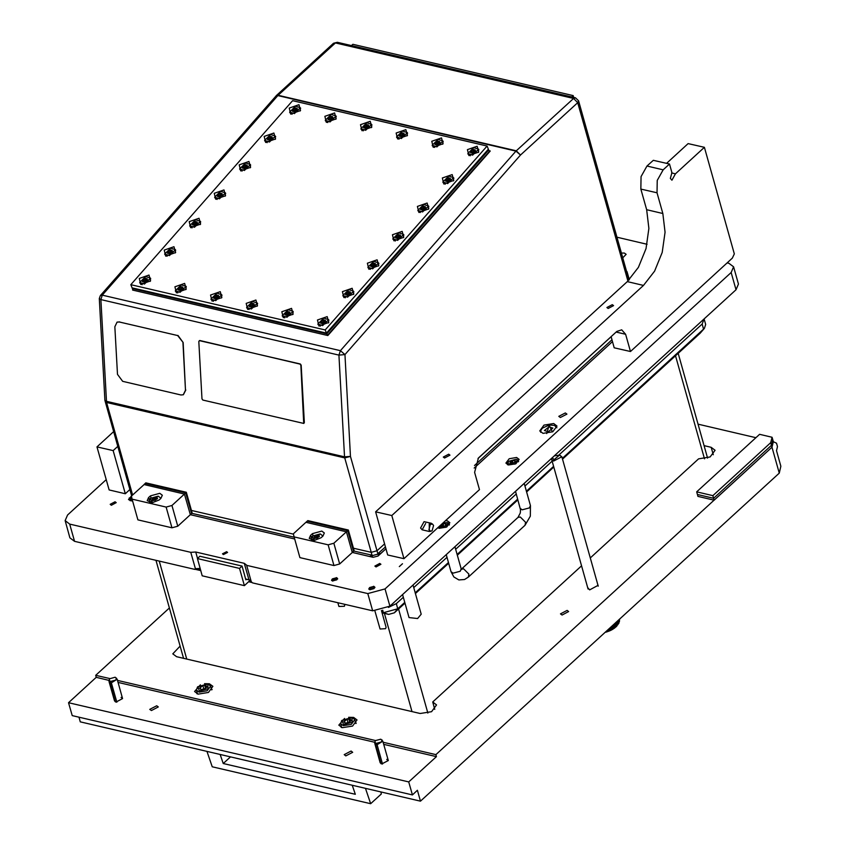 <?xml version="1.0" encoding="UTF-8"?>
<svg xmlns="http://www.w3.org/2000/svg" width="846" height="846" viewBox="0 0 846 846"><rect width="100%" height="100%" fill="white"/><g stroke="black" fill="none" stroke-linecap="round" stroke-linejoin="round"><path stroke-width="1.27" d="M344.586 718.413L338.802 725.096L342.27 727.708L352.592 726.037L357.065 719.967L353.596 717.355L348.647 717.271M341.488 726.851L341.097 727.338M200.407 684.816L194.622 691.499L198.091 694.111L208.412 692.43L212.885 686.36L209.427 683.748L204.478 683.674M197.308 693.255L196.917 693.731M562.061 615.031L560.517 613.868L567.095 610.431L568.639 611.595L562.061 615.031M597.752 584.649L598.175 585.358L589.62 589.831L587.61 587.505M151.423 710.577L149.795 709.36L156.7 705.744L158.318 706.96L151.423 710.577M345.813 755.89L344.195 754.664L351.101 751.047L352.719 752.274L345.813 755.89M386.738 759.359L388.272 760.522L381.705 763.959L380.161 762.796L374.725 743.475L377.052 744.744L382.847 741.202L380.806 739.182L375.518 740.61L374.725 742.005L376.184 743.423L381.472 741.995L382.085 739.943M121.063 697.442L122.607 698.595L116.029 702.043L114.485 700.879L109.06 681.559L111.386 682.828L117.171 679.275L115.141 677.265L109.843 678.693L109.049 680.089L110.509 681.495L115.807 680.078L116.42 678.027M68.579 702.677L408.766 781.968L412.404 794.902L72.217 715.621L68.579 702.677L96.264 677.36L95.683 675.288L169.369 607.914M696.67 491.886L697.4 494.476L713.601 498.252L697.4 494.476L697.929 496.369L714.13 500.145L713.601 498.252L771.489 445.313L772.789 439.835L771.489 445.313L713.601 498.252L712.871 495.661L696.67 491.886L759.602 434.347L772.06 437.255L773.318 441.739L772.028 447.217L773.318 441.739L776.554 443.167L777.516 446.614L776.554 450.717L780.911 466.252L779.303 473.094L772.028 447.217L435.87 754.579L383.153 742.291M78.985 717.197L80.307 721.881L420.494 801.173L779.303 473.094M590.244 557.937L698.627 458.839L710.09 456.988L715.06 450.241L711.211 447.333L704.126 445.683M180.103 646.09L172.785 653.852L176.634 656.76L420.113 713.506L431.576 711.645L436.547 704.898L432.697 702L581.54 565.9M375.603 740.536L117.488 680.374M109.927 678.608L95.683 675.288M755.943 437.689L698.087 424.206M408.766 781.968L436.451 756.652L435.87 754.579M420.494 801.173L417.438 790.301L412.404 794.902M434.77 709.382L432.697 702M212.103 689.469L211.511 689.257M356.272 723.076L355.69 722.865M436.451 756.652L383.735 744.364M374.715 742.259L118.07 682.447M109.049 680.343L96.264 677.36M404.959 603.156L394.363 612.842L388.61 614.386L382.085 612.864M252.256 582.608L248.587 581.752M200.788 570.616L194.95 569.252M562.262 458.395L704.39 328.343L700.192 333.208L562.474 459.135M553.76 467.098L526.603 491.928M517.889 499.891L457.379 555.219M448.676 563.182L415.407 593.596M381.927 612.324L383.375 612.663L397.768 608.803L404.748 602.415M415.206 592.866L448.465 562.442M457.178 554.479L517.689 499.151M526.392 491.188L553.559 466.358M388.399 607.396L396.319 603.621L403.299 597.244M413.747 587.684L447.016 557.271M455.719 549.308L516.229 493.979M524.943 486.016L552.1 461.186M558.846 455.011L702.138 323.986L704.073 318.931M195.891 568.967L200.629 570.077M249.031 581.35L251.463 581.921M391.222 604.996L393.919 602.532M704.39 328.343L705.638 324.43L704.189 319.249M220.193 754.484L223.281 763.494L355.299 794.267L352.211 785.257M365.472 788.345L370.685 803.7L212.261 766.772L206.932 751.396M380.954 791.951L381.387 793.918L370.685 803.7M230.503 756.895L223.281 763.494M714.13 500.145L772.028 447.217L770.759 442.722L712.871 495.661M770.759 442.722L772.06 437.255M377.052 744.744L382.487 764.075M374.725 742.005L374.725 743.475M381.038 763.737L375.613 744.417M111.386 682.828L116.811 702.148M109.049 680.089L109.06 681.559M115.373 701.82L109.948 682.489M199.423 690.939L208.148 688.718L207.682 683.938L197.805 686.709L199.423 690.939M208.042 684.065L210.622 686.074L207.133 690.791L199.117 692.091L196.409 690.061L197.573 687.005M199.635 688.242L200.745 688.644L200.84 689.649L203.992 689.257L207.333 686.751L205.906 686.106L206.128 685.345L202.86 685.577L199.635 688.242M204.912 689.13L202.702 689.067M343.592 724.546L352.327 722.315L351.862 717.535L341.985 720.316L343.592 724.546M352.211 717.672L354.791 719.671L351.312 724.398L343.286 725.699L340.589 723.668L341.742 720.612M343.804 721.85L344.914 722.241L345.009 723.256L348.171 722.865L351.513 720.348L350.075 719.713L350.307 718.952L347.029 719.185L343.804 721.85M349.081 722.738L346.881 722.674M392.036 604.255L393.104 603.272M548.271 431.777L552.882 428.129L548.969 426.87L544.359 430.519L548.271 431.777M379.791 563.468L380.943 564.335L376.015 566.926L374.852 566.048L379.791 563.468M115.088 501.773L116.24 502.651L111.312 505.231L110.16 504.353L115.088 501.773M565.371 412.922L566.905 414.085L560.327 417.533L558.794 416.369L565.371 412.922M508.414 464.993L515.87 463.788L519.106 459.41L516.599 457.517L509.144 458.722L505.908 463.111L508.414 464.993M437.773 527.735L439.201 528.295L446.646 527.079L449.882 522.701L447.375 520.808L445.556 520.618M621.387 253.081L624.369 253.028L626.103 254.329L622.73 257.861M543.026 433.353L552.776 431.777L556.996 426.035L553.728 423.571L543.978 425.147L539.748 430.889L543.026 433.353M336.454 577.628L337.607 578.495L332.668 581.086L331.516 580.208L336.454 577.628M373.71 586.31L374.863 587.187L369.935 589.768L368.771 588.89L373.71 586.31M226.612 551.666L227.574 552.396L223.46 554.542L222.498 553.823L226.612 551.666M402.453 563.743L399.259 566.661L402.453 563.743M378.014 555.981L385.966 548.705L380.912 553.337L369.395 556.425L352.327 552.449L373.118 557.292L378.014 555.981M474.151 468.081L612.504 341.573L474.151 468.081M131.638 495.756L128.497 499.595L132.716 501.266M190.339 514.696L294.715 539.018L190.339 514.696M200.206 568.565L194.643 569.369L195.426 568.745L190.826 552.353L195.701 552.047L244.304 563.373L246.609 565.117L251.273 581.762L252.542 582.862L372.621 610.844L367.777 593.596L246.662 565.371M727.169 262.905L728.977 263.328L733.598 266.807L731.145 272.497L385.046 588.953L367.777 593.596M616.935 237.218L647.063 244.24M190.826 552.353L69.71 524.129L65.089 520.639L67.543 514.95L106.173 479.629M245.668 579.002L249.359 579.891L251.135 581.255M194.643 569.369L74.554 541.377L69.932 537.897L65.089 520.639M733.598 266.807L738.452 284.066L735.999 289.755L389.9 606.212L372.621 610.844M244.304 563.373L248.904 579.764L249.782 580.049L245.689 579.098M195.426 568.745L200.164 568.406M477.948 458.5L611.14 336.719L477.969 458.49M627.912 281.073L577.755 102.662L520.512 155.008L344.904 354.58L350.508 456.385L377.041 550.778L384.602 543.851L377.03 550.778L371.278 552.322L353.459 548.166L371.278 552.322L377.03 550.778L378.257 555.103M293.477 534.186L191.471 510.413L293.477 534.186M372.494 556.636L344.745 457.929L106.617 402.432L106.448 401.353L344.576 456.861L338.971 355.056L100.843 299.558L106.448 401.353L104.925 400.359L131.585 495.587M132.621 290.072L327.825 335.566L490.268 150.958L488.903 150.641L490.268 150.958M575.481 97.798L573.546 98.453L577.755 102.662L578.579 100.769L575.481 97.798L337.343 42.3L333.546 43.294L276.293 95.64L278.165 95.302L102.26 295.18L340.388 350.678L338.971 355.056L344.904 354.58L340.388 350.678L515.997 151.117L573.546 98.453L335.418 42.956L278.165 95.302L516.303 150.81L520.512 155.008L515.997 151.117L277.869 95.609L276.124 95.831M100.367 295.54L99.32 298.553L100.843 299.558L102.26 295.18L100.367 295.54L275.976 95.968M176.37 292.79L186.268 289.226L184.629 283.399L174.879 286.783L176.37 292.79M343.91 297.612L353.818 294.048L352.169 288.222L342.419 291.606L343.91 297.612M443.875 184.005L453.784 180.441L452.134 174.614L442.384 177.998L443.875 184.005M326.313 122.374L336.211 118.821L334.572 112.994L324.822 116.378L326.313 122.374M393.898 240.803L403.796 237.25L402.157 231.423L392.407 234.807L393.898 240.803M165.721 256.074L175.619 252.52L173.98 246.694L164.23 250.078L165.721 256.074M265.686 142.477L275.585 138.913L273.945 133.086L264.195 136.47L265.686 142.477M215.698 199.275L225.607 195.712L223.957 189.885L214.207 193.269L215.698 199.275M190.71 227.68L200.608 224.116L198.969 218.289L189.218 221.673L190.71 227.68M240.698 170.871L250.596 167.318L248.946 161.491L239.196 164.875L240.698 170.871M368.898 269.208L378.807 265.644L377.157 259.828L367.407 263.201L368.898 269.208M418.886 212.409L428.785 208.846L427.145 203.019L417.395 206.403L418.886 212.409M361.951 130.686L371.859 127.122L370.21 121.295L360.459 124.679L361.951 130.686M140.732 284.478L150.63 280.914L148.991 275.098L139.241 278.471L140.732 284.478M212.008 301.091L221.906 297.528L220.267 291.701L210.517 295.085L212.008 301.091M290.675 114.073L300.573 110.509L298.934 104.682L289.184 108.066L290.675 114.073M468.864 155.601L478.773 152.047L477.123 146.221L467.373 149.605L468.864 155.601M318.921 326.006L328.819 322.453L327.18 316.626L317.43 320.01L318.921 326.006M397.588 138.987L407.497 135.434L405.847 129.607L396.097 132.991L397.588 138.987M433.226 147.299L443.135 143.735L441.485 137.909L431.735 141.293L433.226 147.299M283.283 317.705L293.181 314.141L291.542 308.314L281.792 311.698L283.283 317.705M247.645 309.393L257.544 305.84L255.904 300.013L246.154 303.397L247.645 309.393M326.789 333.895L488.628 149.964L487.042 146.041L292.653 100.727L130.802 284.658L132.399 288.592L326.789 333.895L325.202 329.972L487.042 146.041M130.802 284.658L325.202 329.972M351.439 45.578L352.867 44.278L573.176 95.619L573.673 97.385M571.748 96.93L573.176 95.619M326.471 333.113L488.322 149.182L489.274 151.54L327.423 335.471L326.471 333.113L132.082 287.809L133.034 290.167M467.975 153.887L470.26 155.78M475.293 149.922L473.506 149.509L471.486 150.588L470.588 152.735L472.375 153.147L474.712 152.248L475.568 151.593L475.293 149.922M474.659 151.318L471.624 152.618M473.802 147.669L467.827 153.581L472.597 155.156L478.572 149.245L473.802 147.669M478.35 152.513L478.677 149.573M475.42 151.815L474.12 149.932M343.021 295.889L345.305 297.781M350.339 291.933L348.552 291.51L346.522 292.6L345.633 294.736L347.42 295.148L349.758 294.249L350.614 293.604L350.339 291.933M349.705 293.329L346.67 294.63M348.848 289.681L342.873 295.592L347.643 297.158L353.617 291.246L348.848 289.681M353.395 294.514L353.723 291.574M350.466 293.816L349.155 291.933M442.987 182.292L445.26 184.185M450.305 178.326L448.517 177.914L446.487 178.992L445.599 181.129L447.386 181.552L449.712 180.653L450.58 179.997L450.305 178.326M449.67 179.722L446.635 181.023M448.814 176.074L442.828 181.985L447.597 183.55L453.583 177.649L448.814 176.074M453.361 180.917L453.689 177.967M450.432 180.219L449.12 178.326M325.424 120.661L327.698 122.554M332.742 116.706L330.955 116.283L328.925 117.372L328.037 119.508L329.824 119.921L332.15 119.022L333.017 118.366L332.742 116.706M332.108 118.091L329.073 119.392M331.251 114.453L325.266 120.354L330.035 121.93L336.021 116.018L331.251 114.453M335.799 119.286L336.126 116.346M332.869 118.588L331.558 116.706M393.009 239.09L395.283 240.983M400.317 235.125L398.54 234.712L396.51 235.791L395.611 237.938L397.398 238.35L399.735 237.451L400.592 236.795L400.317 235.125M399.682 236.52L396.647 237.821M398.836 232.883L392.851 238.784L397.62 240.359L403.605 234.448L398.836 232.883M403.373 237.715L403.701 234.776M400.454 237.017L399.143 235.135M164.833 254.36L167.106 256.253M172.14 250.395L170.363 249.982L168.333 251.061L167.445 253.208L169.221 253.62L171.558 252.721L172.415 252.066L172.14 250.395M171.516 251.791L168.481 253.091M170.659 248.153L164.674 254.054L169.443 255.629L175.429 249.718L170.659 248.153M175.196 252.986L175.524 250.046M172.277 252.288L170.966 250.405M264.798 140.753L267.072 142.646M272.105 136.798L270.329 136.375L268.298 137.464L267.41 139.601L269.187 140.013L271.524 139.114L272.38 138.458L272.105 136.798M271.481 138.194L268.436 139.495M270.625 134.546L264.639 140.457L269.409 142.022L275.394 136.111L270.625 134.546M275.161 139.379L275.489 136.439M272.243 138.681L270.932 136.798M214.81 197.562L217.094 199.455M222.128 193.597L220.341 193.184L218.321 194.263L217.422 196.399L219.209 196.822L221.546 195.923L222.403 195.267L222.128 193.597M221.493 194.992L218.458 196.293M220.637 191.344L214.662 197.255L219.431 198.831L225.406 192.92L220.637 191.344M225.184 196.187L225.512 193.237M222.255 195.489L220.943 193.597M189.821 225.956L192.095 227.849M197.139 222.001L195.352 221.578L193.322 222.667L192.433 224.803L194.22 225.216L196.547 224.317L197.414 223.672L197.139 222.001M196.505 223.397L193.47 224.698M195.648 219.749L189.663 225.66L194.432 227.225L200.417 221.314L195.648 219.749M200.195 224.581L200.523 221.641M197.266 223.883L195.955 222.001M239.799 169.158L242.083 171.051M247.117 165.192L245.329 164.78L243.31 165.858L242.411 168.005L244.198 168.417L246.535 167.519L247.392 166.863L247.117 165.192M246.482 166.588L243.447 167.889M245.636 162.94L239.651 168.851L244.42 170.427L250.405 164.515L245.636 162.94M250.173 167.783L250.501 164.843M247.254 167.085L245.943 165.203M368.01 267.495L370.294 269.388M375.328 263.529L373.541 263.117L371.521 264.195L370.622 266.331L372.409 266.754L374.746 265.856L375.603 265.2L375.328 263.529M374.693 264.925L371.658 266.226M373.837 261.277L367.862 267.188L372.631 268.764L378.606 262.852L373.837 261.277M378.384 266.12L378.712 263.169M375.455 265.422L374.154 263.529M417.998 210.686L420.272 212.579M425.305 206.731L423.529 206.308L421.498 207.397L420.61 209.533L422.387 209.945L424.724 209.047L425.58 208.402L425.305 206.731M424.681 208.127L421.646 209.427M423.825 204.478L417.839 210.39L422.609 211.955L428.594 206.043L423.825 204.478M428.362 209.311L428.689 206.371M425.443 208.613L424.132 206.731M361.062 128.973L363.336 130.855M368.38 125.007L366.593 124.595L364.563 125.673L363.674 127.809L365.461 128.232L367.788 127.323L368.655 126.678L368.38 125.007M367.746 126.403L364.711 127.704M366.889 122.755L360.914 128.666L365.673 130.231L371.658 124.33L366.889 122.755M371.436 127.598L371.764 124.648M368.507 126.9L367.196 125.007M139.833 282.765L142.117 284.658M147.151 278.799L145.375 278.387L143.344 279.466L142.445 281.602L144.232 282.025L146.57 281.126L147.426 280.47L147.151 278.799M146.517 280.195L143.482 281.496M145.671 276.547L139.685 282.458L144.454 284.034L150.44 278.123L145.671 276.547M150.207 281.39L150.535 278.44M147.289 280.692L145.977 278.799M211.119 299.378L213.393 301.271M218.427 295.413L216.65 295L214.62 296.079L213.731 298.215L215.508 298.638L217.845 297.739L218.702 297.083L218.427 295.413M217.803 296.809L214.757 298.109M216.946 293.16L210.961 299.072L215.73 300.637L221.715 294.736L216.946 293.16M221.483 298.004L221.811 295.053M218.564 297.306L217.253 295.413M289.787 112.359L292.06 114.252M297.105 108.394L295.317 107.981L293.287 109.06L292.399 111.196L294.175 111.619L296.512 110.72L297.38 110.065L297.105 108.394M296.47 109.79L293.435 111.09M295.614 106.141L289.628 112.053L294.397 113.618L300.383 107.717L295.614 106.141M300.161 110.985L300.478 108.034M297.232 110.287L295.92 108.394M175.482 291.066L177.755 292.959M182.789 287.111L181.012 286.688L178.982 287.777L178.083 289.914L179.87 290.326L182.207 289.427L183.064 288.772L182.789 287.111M182.154 288.507L179.119 289.797M181.308 284.859L175.323 290.77L180.092 292.335L186.078 286.424L181.308 284.859M185.845 289.692L186.173 286.752M182.926 288.994L181.615 287.111M318.033 324.293L320.306 326.186M325.35 320.327L323.563 319.915L321.533 320.994L320.645 323.14L322.421 323.553L324.758 322.654L325.625 321.998L325.35 320.327M324.716 321.723L321.681 323.024M323.859 318.085L317.874 323.986L322.643 325.562L328.629 319.651L323.859 318.085M328.407 322.918L328.724 319.978M325.477 322.22L324.166 320.338M396.7 137.274L398.984 139.167M404.018 133.308L402.231 132.896L400.2 133.975L399.312 136.121L401.099 136.534L403.436 135.635L404.293 134.979L404.018 133.308M403.383 134.704L400.348 136.005M402.527 131.067L396.552 136.967L401.311 138.543L407.296 132.632L402.527 131.067M407.074 135.899L407.402 132.959M404.145 135.201L402.833 133.319M432.338 145.586L434.622 147.468M439.656 141.62L437.868 141.208L435.838 142.287L434.95 144.423L436.737 144.846L439.074 143.936L439.931 143.291L439.656 141.62M439.021 143.016L435.986 144.317M438.165 139.368L432.19 145.279L436.959 146.844L442.934 140.933L438.165 139.368M442.712 144.201L443.04 141.261M439.783 143.513L438.471 141.62M282.395 315.992L284.668 317.885M289.702 312.026L287.926 311.614L285.895 312.692L285.007 314.828L286.783 315.251L289.12 314.342L289.977 313.697L289.702 312.026M289.078 313.422L286.043 314.723M288.222 309.773L282.236 315.685L287.005 317.25L292.991 311.349L288.222 309.773M292.758 314.617L293.086 311.666M289.84 313.919L288.528 312.026M246.757 307.68L249.031 309.573M254.064 303.725L252.288 303.302L250.257 304.391L249.369 306.527L251.146 306.939L253.483 306.041L254.339 305.385L254.064 303.725M253.44 305.11L250.405 306.411M252.584 301.472L246.598 307.384L251.368 308.949L257.353 303.037L252.584 301.472M257.121 306.305L257.448 303.365M254.202 305.607L252.891 303.725M629.223 279.772L626.548 271.407M627.034 271.524L629.329 279.666M150.482 495.841L148.589 497.564L147.257 500.652L152.164 502.714L159.122 500.018L161.004 498.294L162.337 495.217L159.831 493.334L150.482 495.841L151.011 497.734M132.124 499.151L131.405 496.094L145.248 483.436L185.75 492.869L191.566 513.575L177.723 526.233L171.96 527.777L137.94 519.846L132.124 499.151L166.144 507.071L171.897 505.527L177.723 526.233M185.75 492.869L171.897 505.527M171.96 527.777L166.144 507.071M184.481 494.022L143.989 484.578L145.872 482.855L186.374 492.298L192.19 512.993L190.308 514.728L184.481 494.022L186.374 492.298M312.47 533.593L310.588 535.328L309.255 538.405L314.152 540.478L321.11 537.781L323.003 536.057L324.335 532.969L321.829 531.087L312.47 533.593L312.999 535.486M294.122 536.903L293.393 533.847L307.235 521.189L347.738 530.622L353.554 551.328L339.711 563.986L333.959 565.53L299.939 557.609L294.122 536.903L328.142 544.835L333.895 543.28L339.711 563.986M347.738 530.622L333.895 543.28M333.959 565.53L328.142 544.835M346.479 531.774L352.296 552.48L354.188 550.757L348.372 530.051L307.87 520.607L305.977 522.342L346.479 531.774L348.372 530.051M129.893 489.548L125.282 493.757L109.081 489.982L96.962 446.847L113.607 431.629M125.282 493.757L113.163 450.622L117.763 446.413M96.962 446.847L113.163 450.622M612.303 304.645L606.878 307.479L608.147 308.441L613.572 305.596L612.303 304.645M448.697 454.239L443.272 457.083L444.541 458.035L449.966 455.201L448.697 454.239M671.65 172.944L675.404 173.821L704.358 147.352L688.158 143.577L666.532 163.352M704.358 147.352L734.296 253.885L732.34 258.178L630.45 351.555L625.596 334.307L621.694 329.792L616.882 331.431L478.445 458.014L474.574 472.396L479.428 489.654L403.912 558.698L387.711 554.923L375.592 511.788L627.298 281.633L638.413 267.347L645.995 248.661L648.882 228.431L646.64 209.734L640.813 189.039L641.025 176.581L647.01 166.028L653.302 160.275L669.493 164.05L671.925 172.679L670.37 178.421L671.936 180.23L675.404 173.821M425.644 523.431L422.165 529.839L420.61 528.031L424.079 521.622L431.206 523.283L429.282 523.938L429.292 531.5L432.116 530.791L433.533 525.503L432.57 524.044L430.328 524.446L428.911 529.733L430.847 531.425M611.129 336.687L614.249 347.78L630.45 351.555M669.493 164.05L663.201 169.803L657.226 180.357L657.014 192.814L640.813 189.039M403.912 558.698L391.793 515.563L643.499 285.409L654.614 271.122L662.196 252.436L665.083 232.206L662.83 213.509L657.014 192.814M375.592 511.788L391.793 515.563M250.215 580.271L244.367 585.622L239.513 568.375L242.03 566.069L245.911 579.87L246.535 579.298M239.513 568.375L197.393 558.55L202.247 575.809L244.367 585.622M197.393 558.55L199.91 556.256L242.03 566.069M612.007 339.796L474.479 465.543M132.706 501.213L130.453 499.129L131.638 495.788M372.092 555.209L353.84 551.074M294.197 537.168L191.852 513.311M385.469 546.939L377.855 553.707M432.57 524.044L431.206 523.283M374.038 588.552L374.482 587.029L373.541 586.468L369.607 587.526L369.015 588.562L370.104 589.609L374.038 588.552M375.042 611.182L380.055 629.012L385.522 628.715L386.136 627.298L381.419 610.505M332.351 578.844L331.759 579.88L332.838 580.927L336.771 579.87L337.226 578.347L336.285 577.786L332.351 578.844M337.85 602.743L338.918 606.519L344.385 606.233L344.882 604.382M402.559 594.632L409.009 617.569L417.586 618.489L421.181 614.143L413.017 585.072M517.287 459.896L516.145 459.23L508.34 461.43L508.108 463.999L514.749 464.094L517.287 459.896M507.716 464.792L507.262 464.031L508.171 461.652M516.42 459.325L517.995 460.161L518.439 461.768M515.087 462.075L515.32 460.774L513.49 460.404L510.265 461.747L510.032 463.037L513.057 463.217L515.087 462.075M438.64 526.942L445.535 527.386L448.073 523.188L443.579 522.426M447.196 522.617L448.782 523.452L449.215 525.059M445.874 525.366L446.106 524.065L444.277 523.695L441.052 525.038L440.808 526.328L443.843 526.508L445.874 525.366M151.593 501.731L158.128 496.19L150.313 498.389L151.593 501.731M158.392 496.285L160.402 497.86L160.38 498.876M152.132 502.714L149.245 501.001L150.144 498.611M152.069 499.531L152.915 500.525L155.156 500.25L157.525 498.463L156.669 497.469L154.353 497.638L152.069 499.531M154.353 497.638L155.008 500.187M313.591 539.484L320.116 533.953L312.311 536.142L313.591 539.484M320.38 534.048L322.4 535.613L322.368 536.628M314.12 540.478L311.233 538.754L312.132 536.364M314.056 537.284L314.913 538.278L317.144 538.003L319.513 536.227L318.667 535.232L316.341 535.391L314.056 537.284M316.341 535.391L316.996 537.94M185.507 390.175L183.17 342.524L177.713 335.576L119.392 321.977L117.086 322.167L114.855 326.789L117.478 374.313L122.659 381.387L180.981 394.987L183.286 394.796L185.507 390.175L182.895 342.651M177.713 335.576L119.392 321.977M177.977 335.45L183.17 342.524M185.782 390.048L183.413 394.722M117.224 322.115L119.656 321.861M303.799 423.381L304.306 422.566L301.144 365.134L300.288 363.96L199.339 340.663M199.582 340.674L198.821 341.467L201.983 398.9L202.85 400.084L303.672 423.455L300.88 365.261L300.013 364.076L199.846 340.547M552.48 457.549L553.929 459.822L559.428 455.159L554.299 455.878M559.883 455.317L561.807 456.766L553.591 461.07L551.666 459.621L552.1 457.898M615.158 627.478L614.693 627.922L614.196 624.062M614.577 623.703L615.55 627.161M610.854 627.119L611.795 629.794L610.664 630.376L610.389 627.542M611.087 630.027L611.595 629.773M606.603 631L607.185 631.793L605.916 632.195L606.106 631.444M606.254 631.951L606.825 631.772M612.8 625.331L613.815 628.557L612.8 629.213L612.377 625.723M613.244 628.821L613.699 628.525M608.739 631.084L609.575 630.873L608.348 631.38L608.285 629.466M608.771 629.022L609.289 630.862M619.388 620.562L619.409 619.293M619.632 620.065L619.462 619.24M618.426 620.192L618.965 623.026L618.225 620.372M616.131 622.286L617.094 625.712L616.322 626.537L615.803 622.593M619.103 619.568L619.494 621.524L618.986 619.684M616.977 625.31L618.056 624.549L617.157 621.355M618.056 624.549L617.421 621.101M618.172 623.777L618.965 623.026M618.997 622.212L619.494 621.524M615.581 627.214L616.322 626.537M613.815 628.557L614.693 627.922M611.795 629.794L612.8 629.213M609.575 630.873L610.664 630.376M607.185 631.793L608.348 631.38M614.608 623.682L615.465 626.759M609.332 628.504L609.86 630.376M607.333 630.333L607.597 631.296M611.246 626.749L611.954 629.297M613.012 625.131L613.847 628.081M713.284 454.725L711.211 447.333M396.319 603.621L397.768 608.803L394.363 612.842M700.192 333.208L703.597 329.168L702.138 323.986M388.61 614.386L383.375 612.663L382.667 610.146M159.26 561.12L186.807 659.129M411.97 711.613L384.37 613.403M704.454 458.881L675.478 355.806M398.603 608.972L427.875 713.104M203.833 689.025L202.86 685.577M205.451 688.052L204.69 685.355M206.963 687.29L206.731 686.476M200.766 689.627L200.608 689.078M200.449 688.348L200.142 687.28M348.002 722.632L347.029 719.185M349.62 721.659L348.859 718.963M351.132 720.898L350.9 720.083M344.935 723.235L344.787 722.685M344.618 721.955L344.322 720.887M552.47 431.925L549.202 425.231L546.685 433.554M74.554 541.377L69.71 524.129M735.999 289.755L731.145 272.497M389.9 606.212L385.046 588.953M195.701 552.047L197.499 558.455M129.935 500.61L129.195 497.987M105.073 401.268L106.617 402.432L132.632 494.973M344.745 457.929L350.508 456.385L344.576 456.861L344.745 457.929M475.367 150.725L475.071 149.985M473.559 151.688L472.861 149.954M471.116 152.904L470.852 152.248M472.385 152.312L471.687 150.577M350.413 292.737L350.117 291.997M348.605 293.689L347.907 291.965M346.162 294.905L345.898 294.249M347.431 294.313L346.733 292.589M450.379 179.13L450.083 178.39M448.57 180.082L447.872 178.358M446.117 181.298L445.853 180.642M447.397 180.716L446.699 178.982M332.816 117.499L332.52 116.769M331.008 118.461L330.31 116.727M328.555 119.677L328.29 119.022M329.834 119.085L329.136 117.361M400.401 235.928L400.105 235.199M398.593 236.891L397.895 235.156M396.14 238.107L395.875 237.451M397.419 237.515L396.721 235.78M172.224 251.199L171.928 250.469M170.416 252.161L169.718 250.427M167.963 253.377L167.698 252.721M169.242 252.785L168.544 251.051M272.19 137.602L271.894 136.862M270.382 138.554L269.684 136.83M267.928 139.77L267.664 139.114M269.208 139.178L268.51 137.454M222.202 194.4L221.906 193.66M220.394 195.352L219.696 193.628M217.951 196.568L217.686 195.923M219.22 195.986L218.522 194.252M197.213 222.805L196.917 222.064M195.405 223.756L194.707 222.033M192.951 224.973L192.687 224.317M194.231 224.38L193.533 222.657M247.201 165.996L246.905 165.266M245.382 166.958L244.684 165.224M242.939 168.174L242.675 167.519M244.219 167.582L243.521 165.848M375.413 264.333L375.106 263.592M373.594 265.284L372.896 263.561M371.151 266.501L370.886 265.856M372.42 265.919L371.722 264.185M425.39 207.534L425.094 206.794M423.582 208.486L422.884 206.762M421.128 209.702L420.864 209.047M422.408 209.11L421.71 207.386M368.454 125.811L368.158 125.071M366.646 126.763L365.948 125.039M364.192 127.979L363.928 127.323M365.472 127.397L364.774 125.663M147.236 279.603L146.94 278.863M145.427 280.565L144.729 278.831M142.974 281.781L142.71 281.126M144.254 281.189L143.556 279.455M218.511 296.216L218.215 295.476M216.703 297.168L216.005 295.444M214.25 298.384L213.985 297.739M215.529 297.803L214.831 296.068M297.179 109.197L296.883 108.457M295.37 110.149L294.672 108.425M292.917 111.365L292.653 110.71M294.197 110.784L293.499 109.049M182.873 287.904L182.577 287.175M181.065 288.867L180.367 287.132M178.612 290.083L178.347 289.427M179.891 289.491L179.193 287.767M325.424 321.131L325.128 320.401M323.616 322.093L322.918 320.359M321.163 323.309L320.898 322.654M322.442 322.717L321.744 320.994M404.092 134.112L403.796 133.382M402.284 135.074L401.586 133.34M399.841 136.291L399.576 135.635M401.11 135.698L400.412 133.964M439.73 142.424L439.434 141.684M437.921 143.376L437.223 141.652M435.479 144.592L435.214 143.936M436.748 144L436.05 142.276M289.787 312.83L289.491 312.089M287.978 313.781L287.28 312.058M285.525 314.998L285.261 314.342M286.805 314.416L286.107 312.682M254.149 304.518L253.853 303.788M252.341 305.48L251.643 303.746M249.887 306.696L249.623 306.041M251.167 306.104L250.469 304.38M148.589 497.564L149.266 499.986M310.588 535.328L311.265 537.739M647.01 166.028L663.201 169.803M646.64 209.734L662.83 213.509M627.298 281.633L643.499 285.409M625.596 334.307L616.152 332.108M520.29 508.404L522.215 509.852L529.406 507.917L530.431 505.548L530.305 516.176L525.049 525.25L525.546 522.299L520.279 517.043L517.932 517.466L520.237 513.004L520.512 509.736L515.5 491.367M525.049 525.25L468.409 577.035L464.517 579.478L458.839 579.912L453.868 576.93L451.066 571.695L452.991 573.144L460.192 571.209L461.207 568.84L454.989 546.696M468.409 577.035L468.906 574.085L463.64 568.829L461.334 569.221L517.932 517.466M514.812 461.472L514.601 460.732M513.057 463.217L512.348 460.679M510.466 463.227L510.307 462.656M511.703 463.164L511.153 461.218M445.599 524.763L445.387 524.023M443.833 526.508L443.124 523.97M441.252 526.519L441.083 525.948M442.479 526.455L441.929 524.509M156.182 499.394L155.643 497.48M157.25 498.854L157.092 498.273M152.64 499.605L152.428 498.844M318.181 537.147L317.641 535.232M319.249 536.607L319.09 536.036M314.638 537.358L314.416 536.607M183.55 658.368L156.002 560.359M707.605 458.056L678.164 353.342M388.272 760.522L382.847 741.202M122.607 698.595L117.171 679.275M207.682 683.938L208.444 684.181M206.297 687.523L205.906 686.106M210.622 686.074L211.712 689.955M196.409 690.061L197.509 693.942M201.031 689.67L200.745 688.644M197.805 686.709L197.287 687.322M351.862 717.535L352.613 717.789M350.466 721.12L350.075 719.713M354.791 719.671L355.88 723.552M340.589 723.668L341.678 727.549M345.21 723.277L344.914 722.241M341.985 720.316L341.467 720.919M540.7 432.285L541.006 430.011L542.55 428.023L549.287 425.052L554.479 425.432L556.922 427.727M628.969 280.037L578.579 100.769M337.343 42.3L333.546 43.294M99.32 298.553L104.925 400.359M467.827 153.581L468.081 154.215M478.572 149.245L478.825 149.869M471.677 152.745L471.201 151.582M474.765 151.571L474.067 149.848M475.473 151.942L475.198 151.244M342.873 295.592L343.127 296.216M353.617 291.246L353.871 291.881M346.723 294.746L346.247 293.583M349.81 293.583L349.112 291.849M350.519 293.943L350.244 293.255M442.828 181.985L443.093 182.609M453.583 177.649L453.837 178.273M446.677 181.139L446.212 179.976M449.776 179.976L449.078 178.242M450.484 180.335L450.209 179.648M325.266 120.354L325.52 120.989M336.021 116.018L336.274 116.653M329.115 119.519L328.65 118.355M332.214 118.345L331.505 116.621M332.922 118.715L332.637 118.028M392.851 238.784L393.104 239.418M403.605 234.448L403.859 235.072M396.7 237.948L396.235 236.785M399.788 236.774L399.09 235.051M400.496 237.144L400.221 236.457M164.674 254.054L164.928 254.688M175.429 249.718L175.682 250.342M168.523 253.218L168.058 252.055M171.611 252.045L170.913 250.321M172.32 252.415L172.045 251.727M264.639 140.457L264.893 141.081M275.394 136.111L275.648 136.745M268.489 139.611L268.023 138.448M271.577 138.448L270.879 136.714M272.285 138.807L272.01 138.12M214.662 197.255L214.916 197.89M225.406 192.92L225.66 193.544M218.511 196.409L218.035 195.246M221.599 195.246L220.901 193.512M222.308 195.606L222.033 194.918M189.663 225.66L189.916 226.284M200.417 221.314L200.671 221.948M193.512 224.814L193.047 223.651M196.61 223.651L195.912 221.916M197.319 224.01L197.033 223.323M239.651 168.851L239.904 169.486M250.405 164.515L250.659 165.139M243.5 168.016L243.024 166.852M246.588 166.842L245.89 165.118M247.296 167.212L247.021 166.525M367.862 267.188L368.116 267.822M378.606 262.852L378.86 263.476M371.711 266.342L371.235 265.179M374.799 265.179L374.101 263.444M375.508 265.538L375.233 264.851M417.839 210.39L418.093 211.014M428.594 206.043L428.848 206.678M421.689 209.544L421.223 208.38M424.777 208.38L424.079 206.646M425.496 208.74L425.21 208.053M360.914 128.666L361.168 129.29M371.658 124.33L371.912 124.954M364.753 127.82L364.288 126.657M367.851 126.657L367.153 124.922M368.56 127.016L368.285 126.329M139.685 282.458L139.939 283.093M150.44 278.123L150.694 278.746M143.534 281.612L143.069 280.46M146.622 280.449L145.924 278.715M147.331 280.809L147.056 280.121M210.961 299.072L211.214 299.706M221.715 294.736L221.969 295.36M214.81 298.226L214.345 297.062M217.898 297.062L217.2 295.328M218.606 297.422L218.331 296.735M289.628 112.053L289.882 112.677M300.383 107.717L300.637 108.341M293.477 111.207L293.012 110.043M296.565 110.043L295.867 108.309M297.284 110.403L296.999 109.716M175.323 290.77L175.577 291.394M186.078 286.424L186.332 287.058M179.172 289.924L178.707 288.761M182.26 288.75L181.562 287.027M182.969 289.12L182.694 288.433M317.874 323.986L318.128 324.621M328.629 319.651L328.883 320.274M321.723 323.151L321.258 321.988M324.811 321.977L324.113 320.253M325.53 322.347L325.245 321.66M396.552 136.967L396.806 137.602M407.296 132.632L407.55 133.256M400.401 136.132L399.925 134.969M403.489 134.958L402.791 133.234M404.198 135.328L403.923 134.641M432.19 145.279L432.443 145.903M442.934 140.933L443.188 141.568M436.039 144.433L435.563 143.27M439.127 143.27L438.429 141.536M439.835 143.63L439.56 142.942M282.236 315.685L282.49 316.309M292.991 311.349L293.245 311.973M286.085 314.839L285.62 313.676M289.173 313.676L288.475 311.941M289.892 314.035L289.607 313.348M246.598 307.384L246.852 308.007M257.353 303.037L257.607 303.672M250.448 306.538L249.982 305.374M253.536 305.364L252.838 303.64M254.244 305.734L253.969 305.046M451.066 571.695L446.276 554.659M461.239 569.644L461.207 568.84M530.431 505.548L524.203 483.404M130.453 499.129L130.929 500.843M422.165 529.839L429.292 531.5M374.482 587.029L374.873 587.621M369.015 588.562L368.993 589.281M331.759 579.88L331.738 580.589M337.226 578.347L337.617 578.939M508.34 461.43L507.949 461.874M516.145 459.23L516.716 459.42M510.963 463.122L510.677 462.117M507.262 464.031L507.452 464.676M518.429 460.901L518.609 461.535M514.928 462.498L514.728 461.779M446.931 522.521L447.502 522.712M441.739 526.413L441.453 525.408M449.205 524.192L449.385 524.837M445.705 525.789L445.504 525.07M158.128 496.19L158.688 496.38M156.785 499.013L156.51 498.008M160.402 497.86L160.624 498.643M149.245 501.001L149.668 502.513M153.052 500.536L152.851 499.806M150.313 498.389L149.932 498.844M320.116 533.953L320.687 534.133M318.783 536.766L318.498 535.772M322.4 535.613L322.622 536.406M311.233 538.754L311.666 540.266M315.05 538.299L314.839 537.559M312.311 536.142L311.92 536.597M559.428 455.159L560.253 455.423M561.807 456.766L598.185 586.172M551.666 459.621L588.033 589.028"/></g></svg>
